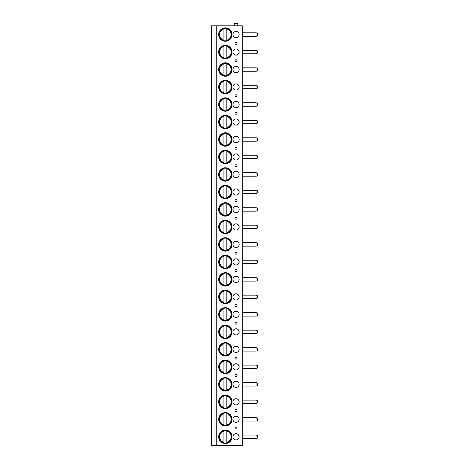<?xml version="1.0" encoding="UTF-8"?>
<svg xmlns="http://www.w3.org/2000/svg" width="469" height="469" viewBox="0 0 469 469"><rect width="100%" height="100%" fill="white"/><g stroke="black" fill="none" stroke-linecap="round" stroke-linejoin="round"><path stroke-width="0.7" d="M214.016 445.55L211.261 445.55L211.261 25.807L214.016 25.807L214.016 445.55L216.748 445.55L216.748 25.807L214.016 25.807M216.748 25.807L242.244 25.807L242.244 445.55L216.748 445.55M234.963 25.807L233.984 24.118A0.446 0.446 0 0 1 234.371 23.45L237.724 23.45A0.446 0.446 0 0 1 238.111 24.118L237.132 25.807M218.665 34.554A6.713 6.713 0 0 0 225.378 41.266A6.713 6.713 0 0 0 232.091 34.554A6.713 6.713 0 0 0 225.378 27.841A6.713 6.713 0 0 0 218.665 34.554M239.149 34.554A3.101 3.101 0 0 0 236.048 31.452A3.101 3.101 0 0 0 232.952 34.554A3.101 3.101 0 0 0 236.048 37.649A3.101 3.101 0 0 0 239.149 34.554M218.665 52.041A6.713 6.713 0 0 0 225.378 58.754A6.713 6.713 0 0 0 232.091 52.041A6.713 6.713 0 0 0 225.378 45.329A6.713 6.713 0 0 0 218.665 52.041M239.149 52.041A3.101 3.101 0 0 0 236.048 48.946A3.101 3.101 0 0 0 232.952 52.041A3.101 3.101 0 0 0 236.048 55.143A3.101 3.101 0 0 0 239.149 52.041M218.665 69.529A6.713 6.713 0 0 0 225.378 76.248A6.713 6.713 0 0 0 232.091 69.529A6.713 6.713 0 0 0 225.378 62.817A6.713 6.713 0 0 0 218.665 69.529M239.149 69.529A3.101 3.101 0 0 0 236.048 66.434A3.101 3.101 0 0 0 232.952 69.529A3.101 3.101 0 0 0 236.048 72.631A3.101 3.101 0 0 0 239.149 69.529M218.665 87.023A6.713 6.713 0 0 0 225.378 93.736A6.713 6.713 0 0 0 232.091 87.023A6.713 6.713 0 0 0 225.378 80.31A6.713 6.713 0 0 0 218.665 87.023M239.149 87.023A3.101 3.101 0 0 0 236.048 83.922A3.101 3.101 0 0 0 232.952 87.023A3.101 3.101 0 0 0 236.048 90.118A3.101 3.101 0 0 0 239.149 87.023M218.665 104.511A6.713 6.713 0 0 0 225.378 111.223A6.713 6.713 0 0 0 232.091 104.511A6.713 6.713 0 0 0 225.378 97.798A6.713 6.713 0 0 0 218.665 104.511M239.149 104.511A3.101 3.101 0 0 0 236.048 101.41A3.101 3.101 0 0 0 232.952 104.511A3.101 3.101 0 0 0 236.048 107.606A3.101 3.101 0 0 0 239.149 104.511M218.665 121.999A6.713 6.713 0 0 0 225.378 128.711A6.713 6.713 0 0 0 232.091 121.999A6.713 6.713 0 0 0 225.378 115.286A6.713 6.713 0 0 0 218.665 121.999M239.149 121.999A3.101 3.101 0 0 0 236.048 118.903A3.101 3.101 0 0 0 232.952 121.999A3.101 3.101 0 0 0 236.048 125.1A3.101 3.101 0 0 0 239.149 121.999M218.665 139.486A6.713 6.713 0 0 0 225.378 146.205A6.713 6.713 0 0 0 232.091 139.486A6.713 6.713 0 0 0 225.378 132.774A6.713 6.713 0 0 0 218.665 139.486M239.149 139.486A3.101 3.101 0 0 0 236.048 136.391A3.101 3.101 0 0 0 232.952 139.486A3.101 3.101 0 0 0 236.048 142.588A3.101 3.101 0 0 0 239.149 139.486M218.665 156.98A6.713 6.713 0 0 0 225.378 163.693A6.713 6.713 0 0 0 232.091 156.98A6.713 6.713 0 0 0 225.378 150.262A6.713 6.713 0 0 0 218.665 156.98M239.149 156.98A3.101 3.101 0 0 0 236.048 153.879A3.101 3.101 0 0 0 232.952 156.98A3.101 3.101 0 0 0 236.048 160.076A3.101 3.101 0 0 0 239.149 156.98M218.665 174.468A6.713 6.713 0 0 0 225.378 181.181A6.713 6.713 0 0 0 232.091 174.468A6.713 6.713 0 0 0 225.378 167.755A6.713 6.713 0 0 0 218.665 174.468M239.149 174.468A3.101 3.101 0 0 0 236.048 171.367A3.101 3.101 0 0 0 232.952 174.468A3.101 3.101 0 0 0 236.048 177.563A3.101 3.101 0 0 0 239.149 174.468M218.665 191.956A6.713 6.713 0 0 0 225.378 198.668A6.713 6.713 0 0 0 232.091 191.956A6.713 6.713 0 0 0 225.378 185.243A6.713 6.713 0 0 0 218.665 191.956M239.149 191.956A3.101 3.101 0 0 0 236.048 188.86A3.101 3.101 0 0 0 232.952 191.956A3.101 3.101 0 0 0 236.048 195.057A3.101 3.101 0 0 0 239.149 191.956M218.665 209.444A6.713 6.713 0 0 0 225.378 216.156A6.713 6.713 0 0 0 232.091 209.444A6.713 6.713 0 0 0 225.378 202.731A6.713 6.713 0 0 0 218.665 209.444M239.149 209.444A3.101 3.101 0 0 0 236.048 206.348A3.101 3.101 0 0 0 232.952 209.444A3.101 3.101 0 0 0 236.048 212.545A3.101 3.101 0 0 0 239.149 209.444M218.665 226.937A6.713 6.713 0 0 0 225.378 233.65A6.713 6.713 0 0 0 232.091 226.937A6.713 6.713 0 0 0 225.378 220.219A6.713 6.713 0 0 0 218.665 226.937M239.149 226.937A3.101 3.101 0 0 0 236.048 223.836A3.101 3.101 0 0 0 232.952 226.937A3.101 3.101 0 0 0 236.048 230.033A3.101 3.101 0 0 0 239.149 226.937M218.665 244.425A6.713 6.713 0 0 0 225.378 251.138A6.713 6.713 0 0 0 232.091 244.425A6.713 6.713 0 0 0 225.378 237.713A6.713 6.713 0 0 0 218.665 244.425M239.149 244.425A3.101 3.101 0 0 0 236.048 241.324A3.101 3.101 0 0 0 232.952 244.425A3.101 3.101 0 0 0 236.048 247.521A3.101 3.101 0 0 0 239.149 244.425M218.665 261.913A6.713 6.713 0 0 0 225.378 268.626A6.713 6.713 0 0 0 232.091 261.913A6.713 6.713 0 0 0 225.378 255.2A6.713 6.713 0 0 0 218.665 261.913M239.149 261.913A3.101 3.101 0 0 0 236.048 258.812A3.101 3.101 0 0 0 232.952 261.913A3.101 3.101 0 0 0 236.048 265.014A3.101 3.101 0 0 0 239.149 261.913M218.665 279.401A6.713 6.713 0 0 0 225.378 286.113A6.713 6.713 0 0 0 232.091 279.401A6.713 6.713 0 0 0 225.378 272.688A6.713 6.713 0 0 0 218.665 279.401M239.149 279.401A3.101 3.101 0 0 0 236.048 276.305A3.101 3.101 0 0 0 232.952 279.401A3.101 3.101 0 0 0 236.048 282.502A3.101 3.101 0 0 0 239.149 279.401M218.665 296.889A6.713 6.713 0 0 0 225.378 303.607A6.713 6.713 0 0 0 232.091 296.889A6.713 6.713 0 0 0 225.378 290.176A6.713 6.713 0 0 0 218.665 296.889M239.149 296.889A3.101 3.101 0 0 0 236.048 293.793A3.101 3.101 0 0 0 232.952 296.889A3.101 3.101 0 0 0 236.048 299.99A3.101 3.101 0 0 0 239.149 296.889M218.665 314.382A6.713 6.713 0 0 0 225.378 321.095A6.713 6.713 0 0 0 232.091 314.382A6.713 6.713 0 0 0 225.378 307.67A6.713 6.713 0 0 0 218.665 314.382M239.149 314.382A3.101 3.101 0 0 0 236.048 311.281A3.101 3.101 0 0 0 232.952 314.382A3.101 3.101 0 0 0 236.048 317.478A3.101 3.101 0 0 0 239.149 314.382M218.665 331.87A6.713 6.713 0 0 0 225.378 338.583A6.713 6.713 0 0 0 232.091 331.87A6.713 6.713 0 0 0 225.378 325.158A6.713 6.713 0 0 0 218.665 331.87M239.149 331.87A3.101 3.101 0 0 0 236.048 328.769A3.101 3.101 0 0 0 232.952 331.87A3.101 3.101 0 0 0 236.048 334.966A3.101 3.101 0 0 0 239.149 331.87M218.665 349.358A6.713 6.713 0 0 0 225.378 356.071A6.713 6.713 0 0 0 232.091 349.358A6.713 6.713 0 0 0 225.378 342.646A6.713 6.713 0 0 0 218.665 349.358M239.149 349.358A3.101 3.101 0 0 0 236.048 346.263A3.101 3.101 0 0 0 232.952 349.358A3.101 3.101 0 0 0 236.048 352.459A3.101 3.101 0 0 0 239.149 349.358M218.665 366.846A6.713 6.713 0 0 0 225.378 373.564A6.713 6.713 0 0 0 232.091 366.846A6.713 6.713 0 0 0 225.378 360.133A6.713 6.713 0 0 0 218.665 366.846M239.149 366.846A3.101 3.101 0 0 0 236.048 363.751A3.101 3.101 0 0 0 232.952 366.846A3.101 3.101 0 0 0 236.048 369.947A3.101 3.101 0 0 0 239.149 366.846M218.665 384.34A6.713 6.713 0 0 0 225.378 391.052A6.713 6.713 0 0 0 232.091 384.34A6.713 6.713 0 0 0 225.378 377.627A6.713 6.713 0 0 0 218.665 384.34M239.149 384.34A3.101 3.101 0 0 0 236.048 381.238A3.101 3.101 0 0 0 232.952 384.34A3.101 3.101 0 0 0 236.048 387.435A3.101 3.101 0 0 0 239.149 384.34M218.665 401.827A6.713 6.713 0 0 0 225.378 408.54A6.713 6.713 0 0 0 232.091 401.827A6.713 6.713 0 0 0 225.378 395.115A6.713 6.713 0 0 0 218.665 401.827M239.149 401.827A3.101 3.101 0 0 0 236.048 398.726A3.101 3.101 0 0 0 232.952 401.827A3.101 3.101 0 0 0 236.048 404.923A3.101 3.101 0 0 0 239.149 401.827M218.665 419.315A6.713 6.713 0 0 0 225.378 426.028A6.713 6.713 0 0 0 232.091 419.315A6.713 6.713 0 0 0 225.378 412.603A6.713 6.713 0 0 0 218.665 419.315M239.149 419.315A3.101 3.101 0 0 0 236.048 416.22A3.101 3.101 0 0 0 232.952 419.315A3.101 3.101 0 0 0 236.048 422.417A3.101 3.101 0 0 0 239.149 419.315M218.665 436.803A6.713 6.713 0 0 0 225.378 443.522A6.713 6.713 0 0 0 232.091 436.803A6.713 6.713 0 0 0 225.378 430.091A6.713 6.713 0 0 0 218.665 436.803M239.149 436.803A3.101 3.101 0 0 0 236.048 433.708A3.101 3.101 0 0 0 232.952 436.803A3.101 3.101 0 0 0 236.048 439.904A3.101 3.101 0 0 0 239.149 436.803M236.048 42.263A1.032 1.032 0 0 0 235.016 43.3A1.032 1.032 0 0 0 236.048 44.332A1.032 1.032 0 0 0 237.079 43.3A1.032 1.032 0 0 0 236.048 42.263M236.048 59.756A1.032 1.032 0 0 0 235.016 60.788A1.032 1.032 0 0 0 236.048 61.82A1.032 1.032 0 0 0 237.079 60.788A1.032 1.032 0 0 0 236.048 59.756M236.048 94.732A1.032 1.032 0 0 0 235.016 95.764A1.032 1.032 0 0 0 236.048 96.796A1.032 1.032 0 0 0 237.079 95.764A1.032 1.032 0 0 0 236.048 94.732M236.048 112.22A1.032 1.032 0 0 0 235.016 113.258A1.032 1.032 0 0 0 236.048 114.289A1.032 1.032 0 0 0 237.079 113.258A1.032 1.032 0 0 0 236.048 112.22M236.048 147.202A1.032 1.032 0 0 0 235.016 148.233A1.032 1.032 0 0 0 236.048 149.265A1.032 1.032 0 0 0 237.079 148.233A1.032 1.032 0 0 0 236.048 147.202M236.048 164.689A1.032 1.032 0 0 0 235.016 165.721A1.032 1.032 0 0 0 236.048 166.753A1.032 1.032 0 0 0 237.079 165.721A1.032 1.032 0 0 0 236.048 164.689M236.048 199.671A1.032 1.032 0 0 0 235.016 200.703A1.032 1.032 0 0 0 236.048 201.734A1.032 1.032 0 0 0 237.079 200.703A1.032 1.032 0 0 0 236.048 199.671M236.048 217.159A1.032 1.032 0 0 0 235.016 218.191A1.032 1.032 0 0 0 236.048 219.222A1.032 1.032 0 0 0 237.079 218.191A1.032 1.032 0 0 0 236.048 217.159M236.048 252.134A1.032 1.032 0 0 0 235.016 253.166A1.032 1.032 0 0 0 236.048 254.204A1.032 1.032 0 0 0 237.079 253.166A1.032 1.032 0 0 0 236.048 252.134M236.048 269.622A1.032 1.032 0 0 0 235.016 270.66A1.032 1.032 0 0 0 236.048 271.692A1.032 1.032 0 0 0 237.079 270.66A1.032 1.032 0 0 0 236.048 269.622M236.048 304.604A1.032 1.032 0 0 0 235.016 305.636A1.032 1.032 0 0 0 236.048 306.667A1.032 1.032 0 0 0 237.079 305.636A1.032 1.032 0 0 0 236.048 304.604M236.048 322.092A1.032 1.032 0 0 0 235.016 323.123A1.032 1.032 0 0 0 236.048 324.161A1.032 1.032 0 0 0 237.079 323.123A1.032 1.032 0 0 0 236.048 322.092M236.048 357.073A1.032 1.032 0 0 0 235.016 358.105A1.032 1.032 0 0 0 236.048 359.137A1.032 1.032 0 0 0 237.079 358.105A1.032 1.032 0 0 0 236.048 357.073M236.048 374.561A1.032 1.032 0 0 0 235.016 375.593A1.032 1.032 0 0 0 236.048 376.625A1.032 1.032 0 0 0 237.079 375.593A1.032 1.032 0 0 0 236.048 374.561M236.048 409.537A1.032 1.032 0 0 0 235.016 410.574A1.032 1.032 0 0 0 236.048 411.606A1.032 1.032 0 0 0 237.079 410.574A1.032 1.032 0 0 0 236.048 409.537M236.048 427.03A1.032 1.032 0 0 0 235.016 428.062A1.032 1.032 0 0 0 236.048 429.094A1.032 1.032 0 0 0 237.079 428.062A1.032 1.032 0 0 0 236.048 427.03M219.093 34.554A6.285 6.285 0 0 1 225.378 28.269A6.285 6.285 0 0 1 231.663 34.554A6.285 6.285 0 0 1 225.378 40.838A6.285 6.285 0 0 1 219.093 34.554M223.912 40.129L223.912 28.972A5.769 5.769 0 0 0 223.912 40.129M226.838 40.662L226.838 28.445M226.838 28.269L226.838 28.972A5.769 5.769 0 0 1 226.838 40.129L226.838 40.838M219.093 52.041A6.285 6.285 0 0 1 225.378 45.757A6.285 6.285 0 0 1 231.663 52.041A6.285 6.285 0 0 1 225.378 58.326A6.285 6.285 0 0 1 219.093 52.041M223.912 57.623L223.912 46.466A5.769 5.769 0 0 0 223.912 57.623M226.838 58.15L226.838 46.466A5.769 5.769 0 0 1 226.838 57.623L226.838 58.332M219.093 69.529A6.285 6.285 0 0 1 225.378 63.251A6.285 6.285 0 0 1 231.663 69.529A6.285 6.285 0 0 1 225.378 75.814A6.285 6.285 0 0 1 219.093 69.529M223.912 75.11L223.912 63.954A5.769 5.769 0 0 0 223.912 75.11M226.838 75.644L226.838 63.954A5.769 5.769 0 0 1 226.838 75.11L226.838 75.82M219.093 87.023A6.285 6.285 0 0 1 225.378 80.738A6.285 6.285 0 0 1 231.663 87.023A6.285 6.285 0 0 1 225.378 93.302A6.285 6.285 0 0 1 219.093 87.023M223.912 92.598L223.912 81.442A5.769 5.769 0 0 0 223.912 92.598M226.838 93.132L226.838 81.442A5.769 5.769 0 0 1 226.838 92.598L226.838 93.308M219.093 104.511A6.285 6.285 0 0 1 225.378 98.226A6.285 6.285 0 0 1 231.663 104.511A6.285 6.285 0 0 1 225.378 110.795A6.285 6.285 0 0 1 219.093 104.511M223.912 110.086L223.912 98.93A5.769 5.769 0 0 0 223.912 110.086M226.838 110.62L226.838 98.93A5.769 5.769 0 0 1 226.838 110.086L226.838 110.795M219.093 121.999A6.285 6.285 0 0 1 225.378 115.714A6.285 6.285 0 0 1 231.663 121.999A6.285 6.285 0 0 1 225.378 128.283A6.285 6.285 0 0 1 219.093 121.999M223.912 127.58L223.912 116.423A5.769 5.769 0 0 0 223.912 127.58M226.838 128.107L226.838 116.423A5.769 5.769 0 0 1 226.838 127.58L226.838 128.289M219.093 139.486A6.285 6.285 0 0 1 225.378 133.208A6.285 6.285 0 0 1 231.663 139.486A6.285 6.285 0 0 1 225.378 145.771A6.285 6.285 0 0 1 219.093 139.486M223.912 145.068L223.912 133.911A5.769 5.769 0 0 0 223.912 145.068M226.838 145.601L226.838 133.911A5.769 5.769 0 0 1 226.838 145.068L226.838 145.777M219.093 156.98A6.285 6.285 0 0 1 225.378 150.696A6.285 6.285 0 0 1 231.663 156.98A6.285 6.285 0 0 1 225.378 163.259A6.285 6.285 0 0 1 219.093 156.98M223.912 162.555L223.912 151.399A5.769 5.769 0 0 0 223.912 162.555M226.838 163.089L226.838 151.399A5.769 5.769 0 0 1 226.838 162.555L226.838 163.265M219.093 174.468A6.285 6.285 0 0 1 225.378 168.183A6.285 6.285 0 0 1 231.663 174.468A6.285 6.285 0 0 1 225.378 180.753A6.285 6.285 0 0 1 219.093 174.468M223.912 180.043L223.912 168.887A5.769 5.769 0 0 0 223.912 180.043M226.838 180.577L226.838 168.887A5.769 5.769 0 0 1 226.838 180.043L226.838 180.753M219.093 191.956A6.285 6.285 0 0 1 225.378 185.671A6.285 6.285 0 0 1 231.663 191.956A6.285 6.285 0 0 1 225.378 198.24A6.285 6.285 0 0 1 219.093 191.956M223.912 197.537L223.912 186.381A5.769 5.769 0 0 0 223.912 197.537M226.838 198.065L226.838 186.381A5.769 5.769 0 0 1 226.838 197.537L226.838 198.246M219.093 209.444A6.285 6.285 0 0 1 225.378 203.165A6.285 6.285 0 0 1 231.663 209.444A6.285 6.285 0 0 1 225.378 215.728A6.285 6.285 0 0 1 219.093 209.444M223.912 215.025L223.912 203.868A5.769 5.769 0 0 0 223.912 215.025M226.838 215.558L226.838 203.868A5.769 5.769 0 0 1 226.838 215.025L226.838 215.734M219.093 226.937A6.285 6.285 0 0 1 225.378 220.653A6.285 6.285 0 0 1 231.663 226.937A6.285 6.285 0 0 1 225.378 233.216A6.285 6.285 0 0 1 219.093 226.937M223.912 232.513L223.912 221.356A5.769 5.769 0 0 0 223.912 232.513M226.838 233.046L226.838 221.356A5.769 5.769 0 0 1 226.838 232.513L226.838 233.222M219.093 244.425A6.285 6.285 0 0 1 225.378 238.141A6.285 6.285 0 0 1 231.663 244.425A6.285 6.285 0 0 1 225.378 250.71A6.285 6.285 0 0 1 219.093 244.425M223.912 250L223.912 238.844A5.769 5.769 0 0 0 223.912 250M226.838 250.534L226.838 238.844A5.769 5.769 0 0 1 226.838 250L226.838 250.71M219.093 261.913A6.285 6.285 0 0 1 225.378 255.628A6.285 6.285 0 0 1 231.663 261.913A6.285 6.285 0 0 1 225.378 268.198A6.285 6.285 0 0 1 219.093 261.913M223.912 267.488L223.912 256.338A5.769 5.769 0 0 0 223.912 267.488M226.838 268.022L226.838 256.338A5.769 5.769 0 0 1 226.838 267.488L226.838 268.198M219.093 279.401A6.285 6.285 0 0 1 225.378 273.122A6.285 6.285 0 0 1 231.663 279.401A6.285 6.285 0 0 1 225.378 285.685A6.285 6.285 0 0 1 219.093 279.401M223.912 284.982L223.912 273.826A5.769 5.769 0 0 0 223.912 284.982M226.838 285.515L226.838 273.826A5.769 5.769 0 0 1 226.838 284.982L226.838 285.691M219.093 296.889A6.285 6.285 0 0 1 225.378 290.61A6.285 6.285 0 0 1 231.663 296.889A6.285 6.285 0 0 1 225.378 303.173A6.285 6.285 0 0 1 219.093 296.889M223.912 302.47L223.912 291.313A5.769 5.769 0 0 0 223.912 302.47M226.838 303.003L226.838 291.313A5.769 5.769 0 0 1 226.838 302.47L226.838 303.179M219.093 314.382A6.285 6.285 0 0 1 225.378 308.098A6.285 6.285 0 0 1 231.663 314.382A6.285 6.285 0 0 1 225.378 320.661A6.285 6.285 0 0 1 219.093 314.382M223.912 319.958L223.912 308.801A5.769 5.769 0 0 0 223.912 319.958M226.838 320.491L226.838 308.801A5.769 5.769 0 0 1 226.838 319.958L226.838 320.667M219.093 331.87A6.285 6.285 0 0 1 225.378 325.586A6.285 6.285 0 0 1 231.663 331.87A6.285 6.285 0 0 1 225.378 338.155A6.285 6.285 0 0 1 219.093 331.87M223.912 337.446L223.912 326.295A5.769 5.769 0 0 0 223.912 337.446M226.838 337.979L226.838 326.295A5.769 5.769 0 0 1 226.838 337.446L226.838 338.155M219.093 349.358A6.285 6.285 0 0 1 225.378 343.074A6.285 6.285 0 0 1 231.663 349.358A6.285 6.285 0 0 1 225.378 355.643A6.285 6.285 0 0 1 219.093 349.358M223.912 354.939L223.912 343.783A5.769 5.769 0 0 0 223.912 354.939M226.838 355.467L226.838 343.783A5.769 5.769 0 0 1 226.838 354.939L226.838 355.649M219.093 366.846A6.285 6.285 0 0 1 225.378 360.567A6.285 6.285 0 0 1 231.663 366.846A6.285 6.285 0 0 1 225.378 373.131A6.285 6.285 0 0 1 219.093 366.846M223.912 372.427L223.912 361.271A5.769 5.769 0 0 0 223.912 372.427M226.838 372.961L226.838 361.271A5.769 5.769 0 0 1 226.838 372.427L226.838 373.136M219.093 384.34A6.285 6.285 0 0 1 225.378 378.055A6.285 6.285 0 0 1 231.663 384.34A6.285 6.285 0 0 1 225.378 390.618A6.285 6.285 0 0 1 219.093 384.34M223.912 389.915L223.912 378.759A5.769 5.769 0 0 0 223.912 389.915M226.838 390.448L226.838 378.759A5.769 5.769 0 0 1 226.838 389.915L226.838 390.624M219.093 401.827A6.285 6.285 0 0 1 225.378 395.543A6.285 6.285 0 0 1 231.663 401.827A6.285 6.285 0 0 1 225.378 408.112A6.285 6.285 0 0 1 219.093 401.827M223.912 407.403L223.912 396.246A5.769 5.769 0 0 0 223.912 407.403M226.838 407.936L226.838 396.246A5.769 5.769 0 0 1 226.838 407.403L226.838 408.112M219.093 419.315A6.285 6.285 0 0 1 225.378 413.031A6.285 6.285 0 0 1 231.663 419.315A6.285 6.285 0 0 1 225.378 425.6A6.285 6.285 0 0 1 219.093 419.315M223.912 424.896L223.912 413.74A5.769 5.769 0 0 0 223.912 424.896M226.838 425.424L226.838 413.74A5.769 5.769 0 0 1 226.838 424.896L226.838 425.606M219.093 436.803A6.285 6.285 0 0 1 225.378 430.524A6.285 6.285 0 0 1 231.663 436.803A6.285 6.285 0 0 1 225.378 443.088A6.285 6.285 0 0 1 219.093 436.803M223.912 442.384L223.912 431.228A5.769 5.769 0 0 0 223.912 442.384M226.838 442.918L226.838 431.228A5.769 5.769 0 0 1 226.838 442.384L226.838 443.094M256.015 32.83L256.015 36.277A1.724 1.724 0 0 0 257.739 34.554A1.724 1.724 0 0 0 256.015 32.83L242.244 32.83M256.015 50.324L256.015 53.765A1.724 1.724 0 0 0 257.739 52.041A1.724 1.724 0 0 0 256.015 50.324L242.244 50.324M256.015 67.812L256.015 71.253A1.724 1.724 0 0 0 257.739 69.529A1.724 1.724 0 0 0 256.015 67.812L242.244 67.812M256.015 85.299L256.015 88.741A1.724 1.724 0 0 0 257.739 87.023A1.724 1.724 0 0 0 256.015 85.299L242.244 85.299M256.015 102.787L256.015 106.234A1.724 1.724 0 0 0 257.739 104.511A1.724 1.724 0 0 0 256.015 102.787L242.244 102.787M256.015 120.281L256.015 123.722A1.724 1.724 0 0 0 257.739 121.999A1.724 1.724 0 0 0 256.015 120.281L242.244 120.281M256.015 137.769L256.015 141.21A1.724 1.724 0 0 0 257.739 139.486A1.724 1.724 0 0 0 256.015 137.769L242.244 137.769M256.015 155.257L256.015 158.698A1.724 1.724 0 0 0 257.739 156.98A1.724 1.724 0 0 0 256.015 155.257L242.244 155.257M256.015 172.744L256.015 176.186A1.724 1.724 0 0 0 257.739 174.468A1.724 1.724 0 0 0 256.015 172.744L242.244 172.744M256.015 190.232L256.015 193.679A1.724 1.724 0 0 0 257.739 191.956A1.724 1.724 0 0 0 256.015 190.232L242.244 190.232M256.015 207.726L256.015 211.167A1.724 1.724 0 0 0 257.739 209.444A1.724 1.724 0 0 0 256.015 207.726L242.244 207.726M256.015 225.214L256.015 228.655A1.724 1.724 0 0 0 257.739 226.937A1.724 1.724 0 0 0 256.015 225.214L242.244 225.214M256.015 242.702L256.015 246.143A1.724 1.724 0 0 0 257.739 244.425A1.724 1.724 0 0 0 256.015 242.702L242.244 242.702M256.015 260.189L256.015 263.637A1.724 1.724 0 0 0 257.739 261.913A1.724 1.724 0 0 0 256.015 260.189L242.244 260.189M256.015 277.683L256.015 281.124A1.724 1.724 0 0 0 257.739 279.401A1.724 1.724 0 0 0 256.015 277.683L242.244 277.683M256.015 295.171L256.015 298.612A1.724 1.724 0 0 0 257.739 296.889A1.724 1.724 0 0 0 256.015 295.171L242.244 295.171M256.015 312.659L256.015 316.1A1.724 1.724 0 0 0 257.739 314.382A1.724 1.724 0 0 0 256.015 312.659L242.244 312.659M256.015 330.147L256.015 333.594A1.724 1.724 0 0 0 257.739 331.87A1.724 1.724 0 0 0 256.015 330.147L242.244 330.147M256.015 347.64L256.015 351.082A1.724 1.724 0 0 0 257.739 349.358A1.724 1.724 0 0 0 256.015 347.64L242.244 347.64M256.015 365.128L256.015 368.57A1.724 1.724 0 0 0 257.739 366.846A1.724 1.724 0 0 0 256.015 365.128L242.244 365.128M256.015 382.616L256.015 386.057A1.724 1.724 0 0 0 257.739 384.34A1.724 1.724 0 0 0 256.015 382.616L242.244 382.616M256.015 400.104L256.015 403.551A1.724 1.724 0 0 0 257.739 401.827A1.724 1.724 0 0 0 256.015 400.104L242.244 400.104M256.015 417.598L256.015 421.039A1.724 1.724 0 0 0 257.739 419.315A1.724 1.724 0 0 0 256.015 417.598L242.244 417.598M256.015 435.085L256.015 438.527A1.724 1.724 0 0 0 257.739 436.803A1.724 1.724 0 0 0 256.015 435.085L242.244 435.085M242.244 36.277L256.015 36.277M242.244 53.765L256.015 53.765M242.244 71.253L256.015 71.253M242.244 88.741L256.015 88.741M242.244 106.234L256.015 106.234M242.244 123.722L256.015 123.722M242.244 141.21L256.015 141.21M242.244 158.698L256.015 158.698M242.244 176.186L256.015 176.186M242.244 193.679L256.015 193.679M242.244 211.167L256.015 211.167M242.244 228.655L256.015 228.655M242.244 246.143L256.015 246.143M242.244 263.637L256.015 263.637M242.244 281.124L256.015 281.124M242.244 298.612L256.015 298.612M242.244 316.1L256.015 316.1M242.244 333.594L256.015 333.594M242.244 351.082L256.015 351.082M242.244 368.57L256.015 368.57M242.244 386.057L256.015 386.057M242.244 403.551L256.015 403.551M242.244 421.039L256.015 421.039M242.244 438.527L256.015 438.527"/></g></svg>
